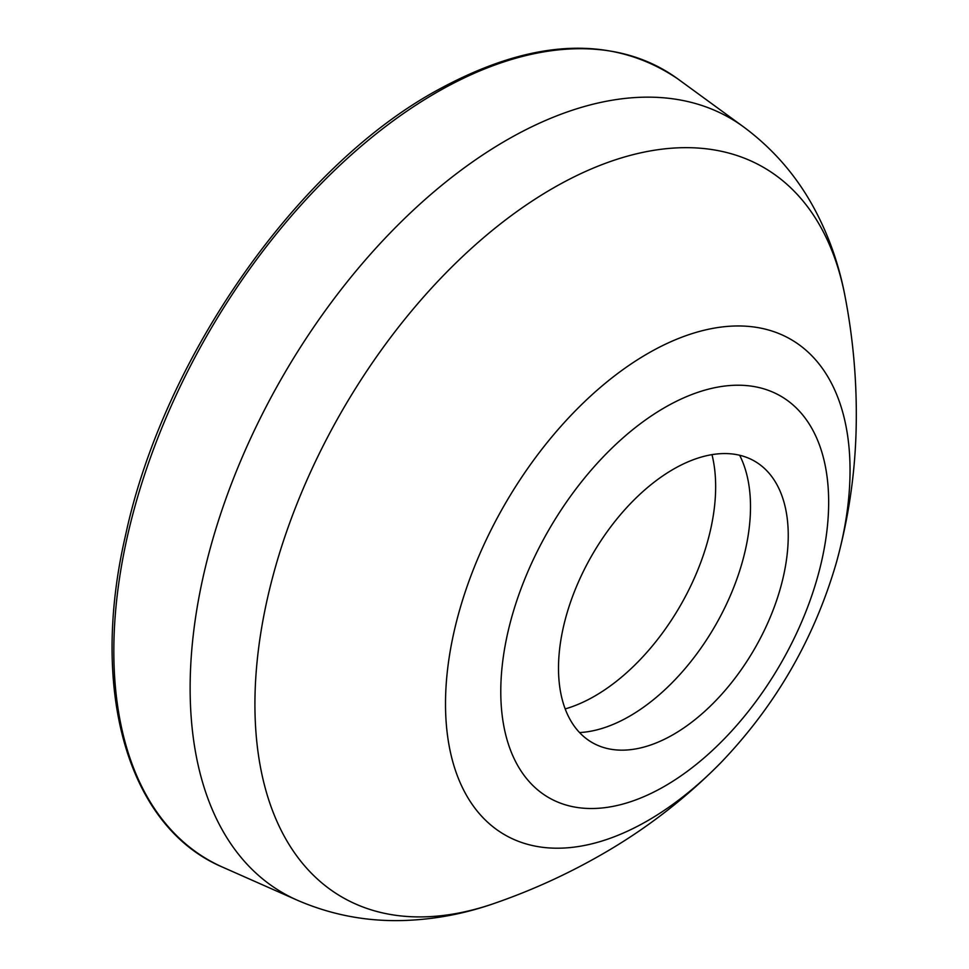 <?xml version="1.0" encoding="UTF-8"?>
<svg xmlns="http://www.w3.org/2000/svg" width="969" height="969" viewBox="0 0 969 969"><rect width="100%" height="100%" fill="white"/><g stroke="black" fill="none" stroke-linecap="round" stroke-linejoin="round"><path stroke-width="1.45" d="M673.382 469.214A162.453 93.799 120 0 0 565.23 619.566A162.453 93.799 120 0 0 600.429 746.445A162.453 93.799 120 0 0 673.382 734.502A162.453 93.799 120 0 0 777.235 598.563A162.453 93.799 120 0 0 762.119 466.392A162.453 93.799 120 0 0 673.382 469.214M579.547 732.564A170.968 98.705 120 0 0 629.62 716.188A170.968 98.705 120 0 0 739.65 455.26M565.181 708.908A170.968 98.705 120 0 0 594.76 696.069A170.968 98.705 120 0 0 715.655 486.68A170.968 98.705 120 0 0 711.985 454.643M436.256 92.649A455.987 263.265 120 0 0 134.691 507.308A455.987 263.265 120 0 0 222.809 867.243C127.896 827.187 89.148 691.43 125.607 534.997C163.18 359.342 294.806 169.975 433.652 92.237C530.104 38.385 611.524 33.963 677.912 78.974A455.987 263.265 120 0 0 436.256 92.649M836.38 562.589A286.049 165.154 120 0 0 647.776 353.528A286.049 165.154 120 0 0 445.51 703.857A286.049 165.154 120 0 0 647.776 820.646A286.049 165.154 120 0 0 720.875 762.664C775.733 705.42 814.239 638.728 836.38 562.589C849.413 515.363 856.051 467.3 856.293 418.402C856.572 377.462 852.817 336.8 845.053 296.393C839.106 264.743 828.665 235.128 813.718 207.572C796.203 175.45 772.79 148.536 743.477 126.83A447.303 258.251 120 0 0 506.424 140.251A447.303 258.251 120 0 0 210.6 547.013A447.303 258.251 120 0 0 297.035 900.092L222.809 867.243M845.053 296.393A421.333 243.255 120 0 0 552.863 188.265A421.333 243.255 120 0 0 256.361 669.7A421.333 243.255 120 0 0 494.674 903.278C464.284 913.949 433.422 919.714 402.087 920.55C365.507 921.446 330.49 914.627 297.035 900.092M664.722 407.561A231.845 133.855 120 0 0 500.779 691.515A231.845 133.855 120 0 0 664.722 786.174A231.845 133.855 120 0 0 828.665 502.221A231.845 133.855 120 0 0 664.722 407.561M720.875 762.664C685.325 798.722 645.633 829.307 601.773 854.44C567.701 874.05 532.005 890.329 494.674 903.278M743.477 126.83L677.912 78.974"/></g></svg>
